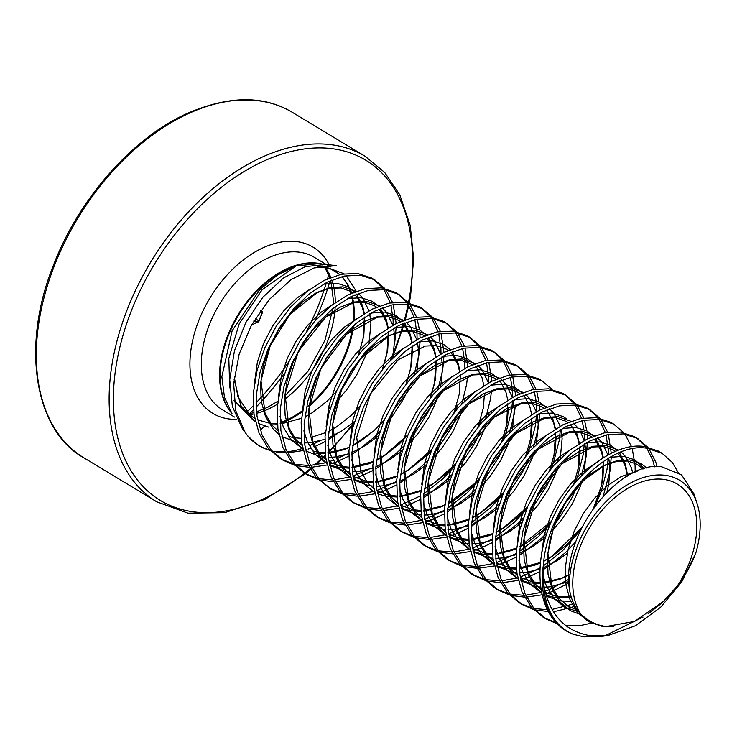<?xml version="1.0" encoding="UTF-8"?>
<svg xmlns="http://www.w3.org/2000/svg" width="737" height="737" viewBox="0 0 737 737"><rect width="100%" height="100%" fill="white"/><g stroke="black" fill="none" stroke-linecap="round" stroke-linejoin="round"><path stroke-width="1.11" d="M258.788 321.24A1.511 1.345 123.6 0 0 258.917 320.973L262.206 312.626L261.22 311.41M257.213 322.023A1.511 1.345 -88.1 0 0 258.825 321.24L257.462 321.406A1.511 1.133 -119.2 0 1 257.001 322.06L257.001 322.06A1.511 1.345 -88.1 0 0 258.097 321.212M246.932 411.992A200.224 128.054 121.1 0 0 253.206 405.811M256.071 402.844A200.224 128.054 121.1 0 0 289.153 361.222M306.868 330.876A200.224 128.054 121.1 0 0 318.918 304.178A200.224 128.054 121.1 0 0 326.463 282.52M327.578 278.761A200.224 128.054 121.1 0 0 328.711 274.708M269.631 449.874A100.72 64.414 -58.9 0 1 247.319 435.42L256.273 443.895L260.207 446.401L270.461 450.749M276.043 452.048L285.477 452.887M287.531 452.859L303.183 450.556M308.112 449.109L310.645 448.225M314.902 446.567L324.805 441.739M327.928 439.943L337.647 433.457M394.857 341.517L396.184 326.841M396.165 323.497L393.263 304.667M392.545 302.483L385.893 289.862M384.742 288.397L374.479 279.765L360.485 275.223L344.382 276.034L327.154 282.17L309.872 293.317L293.584 308.858L279.286 327.928L267.872 349.43L260.06 372.176L256.338 394.848L257.001 416.184L262.05 434.959L271.244 450.123L283.082 460.229L294.367 465.167M309.273 445.83A100.877 64.515 121.1 0 0 309.485 445.747L320.309 440.754M393.199 325.035L393.088 319.278L390.932 305.155M390.278 302.861L384.014 289.604M382.908 288.056L373.862 279.415M375.373 280.281L371.494 277.96L357.5 273.418L341.397 274.228L324.169 280.364L306.887 291.52L290.599 307.062L276.301 326.123L264.887 347.634L257.066 370.37L253.353 393.042L254.016 414.378L259.055 433.153L268.25 448.317L280.097 458.423L283.082 460.229M565.703 625.566L580.802 625.446L593.193 622.747M678.086 472.316L672.328 462.449L662.185 453.375L647.298 448.317C606.671 440.754 547.637 504.126 543.436 564.625L543.722 584.423A100.472 64.257 121.1 0 0 573.257 634.253L583.75 636.851L601.493 636.446L608.587 635.276L590.844 635.791C564.791 631.554 549.093 614.428 543.722 584.423M662.185 453.375L658.316 451.053L644.313 446.511C613.792 441.693 570.825 475.172 551.7 520.718C534.666 558.886 536.158 601.595 556.223 622.719A100.877 64.515 -58.9 0 1 543.436 564.625M535.126 609.895L548.392 611.553M553.22 611.388L556.896 611.019L575.164 606.302M657.109 466.705L655.783 462.081L648.809 448.529M647.657 447.064L637.394 438.432L623.401 433.89L607.297 434.692L590.07 440.837L572.787 451.984L556.499 467.525L542.202 486.586L530.787 508.097L522.975 530.833L519.253 553.515L519.917 574.842L524.965 593.626L534.159 608.79L545.997 618.887L557.283 623.834M533.92 608.513L547.453 609.72M552.068 609.425L573.883 603.815M654.567 466.834L652.789 460.275L646.929 448.271M645.824 446.723L636.777 438.082M638.288 438.948L634.41 436.626L620.416 432.085L604.312 432.895L587.085 439.031L569.802 450.178L553.515 465.72L539.217 484.789L527.803 506.301L519.981 529.037L516.269 551.709L516.923 573.045L521.971 591.82L531.165 606.984L543.012 617.09L545.997 618.887M511.229 595.468L524.486 597.127M526.54 597.099L542.202 594.796M545.73 593.792L552.059 591.562L568.955 582.949M635.183 472.039L635.082 465.323L632.282 448.907M631.563 446.723L624.912 434.102M623.751 432.637L613.497 424.005L599.503 419.464L583.391 420.274L566.173 426.41L548.89 437.557L532.602 453.098L518.304 472.168L506.89 493.679L499.069 516.416L495.356 539.088L496.01 560.424L501.059 579.199L510.253 594.363L522.1 604.469L533.376 609.416M510.022 594.086L523.556 595.303M525.647 595.201L541.658 592.318M545.067 591.231L549.065 589.757L568.881 579.264M614.391 424.521L610.512 422.2L596.509 417.658L580.406 418.469L563.188 424.613L545.905 435.76L529.608 451.302L515.32 470.363L503.905 491.874L496.084 514.61L492.371 537.291L493.025 558.618L498.074 577.393L507.268 592.557L519.115 602.663L522.1 604.469M487.323 581.042L500.589 582.7M502.643 582.681L518.295 580.378M520.746 579.697L528.153 577.135L539.917 571.553M543.058 569.747L547.278 567.103L565.408 552.667L575.8 541.769M603.216 496.056L610.006 471.118L611.295 456.654M611.277 453.31L608.375 434.48M607.657 432.297L601.005 419.685M599.854 418.22L589.6 409.579L575.597 405.037L559.494 405.847L542.275 411.992L524.984 423.139L508.696 438.681L494.398 457.741L482.984 479.253L475.172 501.989L471.45 524.67L472.113 545.997L477.161 564.772L486.356 579.936L498.194 590.042L509.479 594.989M486.116 579.66L499.649 580.876M501.75 580.784L517.752 577.891M520.267 577.108L540.055 567.951M543.316 565.933L562.423 550.861L580.572 530.216M595.422 505.444L601.466 490.879L607.021 469.312L608.191 458.432M608.311 454.858L608.2 449.091L606.044 434.968M605.39 432.674L599.126 419.417M598.02 417.879L588.974 409.238M590.484 410.104L586.606 407.782L572.612 403.24L556.509 404.042L539.281 410.187L521.999 421.334L505.711 436.875L491.413 455.936L479.999 477.447L472.177 500.183L468.465 522.865L469.128 544.192L474.167 562.976L483.371 578.14L495.209 588.237L498.194 590.042M463.426 566.624L476.692 568.273M478.737 568.255L494.398 565.952M496.839 565.27L504.255 562.718L516.02 557.135M519.143 555.329L523.381 552.676L541.502 538.24L547.084 532.667M553.395 525.592L557.642 520.285L570.889 499.889L578.177 484.522M581.364 475.862L586.099 456.691L587.398 442.237M587.38 438.883L587.131 434.268M586.772 430.85L584.478 420.053M583.759 417.879L577.108 405.258M575.947 403.793L565.694 395.161L551.7 390.619L535.587 391.421L518.369 397.565L501.086 408.713L484.799 424.254L470.501 443.315L459.087 464.826L451.265 487.562L447.552 510.244L448.207 531.57L453.255 550.355L462.449 565.519L474.296 575.615L485.572 580.563M462.219 565.242L475.752 566.449M477.843 566.357L493.854 563.464M496.36 562.69L516.158 553.533M519.41 551.506L538.517 536.444L550.41 523.786M561.327 509.074L567.389 499.023M575.192 482.717L577.559 476.461L583.114 454.886L584.294 444.006M584.413 440.431L584.201 433.135M583.842 429.459L582.147 420.541M581.493 418.257L575.228 405M574.123 403.452L565.067 394.811M566.587 395.677L562.709 393.355L548.706 388.814L532.602 389.624L515.384 395.76L498.101 406.907L481.805 422.448L467.516 441.518L456.102 463.02L448.28 485.766L444.568 508.438L445.222 529.774L450.27 548.549L459.464 563.713L471.312 573.819L474.296 575.615M439.519 552.197L452.785 553.856M454.84 553.828L470.492 551.525M472.942 550.843L480.349 548.291L492.123 542.708M495.246 540.912L517.604 523.823L523.187 518.249M529.498 511.165L533.735 505.868L546.992 485.462L554.279 470.095M557.467 461.436L558.655 457.649M552.05 389.366L541.796 380.734L527.793 376.192L511.69 377.003L494.472 383.139L477.18 394.286L460.892 409.827L446.604 428.897L435.18 450.399L427.368 473.145L423.646 495.817L424.309 517.153L429.358 535.928L438.552 551.092L450.399 561.198L461.675 566.136M438.322 550.815L451.855 552.022M453.946 551.93L469.957 549.047M472.463 548.264L492.252 539.106M495.513 537.08L514.619 522.017L526.504 509.368M537.42 494.647L543.491 484.605M551.294 468.299L553.662 462.035L559.217 440.468L560.387 429.579M542.681 381.25L538.802 378.929L524.808 374.387L508.705 375.197L491.478 381.333L474.195 392.489L457.907 408.031L443.61 427.092L432.195 448.603L424.374 471.339L420.661 494.02L421.324 515.347L426.364 534.122L435.567 549.286L447.405 559.392L450.39 561.198M415.622 537.77L428.888 539.429M430.933 539.401L446.594 537.098M449.036 536.425L456.452 533.864L468.216 528.282M471.339 526.485L493.707 509.396L499.281 503.822M505.591 496.738L509.838 491.441L523.086 471.044L530.373 455.678M533.57 447.018L538.305 427.847L539.585 413.752M539.576 410.039L539.327 405.414M538.968 401.997L536.674 391.209M535.956 389.025L529.304 376.404M528.153 374.949L517.89 366.307L503.896 361.766L487.793 362.576L470.565 368.712L453.283 379.868L436.995 395.41L422.697 414.47L411.283 435.982L403.461 458.718L399.749 481.39L400.412 502.726L405.451 521.501L414.645 536.665L426.493 546.771L437.769 551.718M414.415 536.389L427.948 537.605M430.04 537.513L446.051 534.62M448.566 533.837L468.354 524.68M471.616 522.662L490.713 507.59L502.606 494.942M513.523 480.229L519.585 470.178M527.388 453.872L529.756 447.608L535.311 426.041L536.49 415.161M536.61 411.587L536.398 404.281M536.039 400.615L534.343 391.697M533.689 389.403L527.425 376.146M526.319 374.608L517.263 365.967M518.784 366.833L514.905 364.502L500.902 359.969L484.799 360.771L467.58 366.915L450.298 378.063L434.001 393.604L419.712 412.665L408.298 434.176L400.477 456.912L396.764 479.594L397.418 500.92L402.466 519.696L411.661 534.859L423.508 544.965L426.493 546.771M391.716 523.344L404.982 525.002M407.036 524.984L422.688 522.68M425.138 521.999L432.555 519.447L444.319 513.855M447.442 512.058L469.801 494.969L475.383 489.396M481.694 482.32L485.932 477.014L499.189 456.618L506.476 441.251M509.663 432.591L514.398 413.42L515.393 405.184M515.679 395.612L512.777 376.782M512.049 374.599L505.398 361.987M504.246 360.522L493.993 351.881L479.99 347.348L463.886 348.15L446.668 354.294L429.385 365.441L413.089 380.983L398.8 400.044L387.386 421.555L379.564 444.291L375.852 466.972L376.506 488.299L381.554 507.074L390.748 522.238L402.595 532.344L413.872 537.291M390.518 521.962L404.051 523.178M406.142 523.086L422.154 520.193M424.659 519.41L444.448 510.262M447.709 508.235L466.816 493.164L478.7 480.515M503.491 439.445L505.858 433.181L511.414 411.615L512.583 400.735M512.703 397.16L512.593 391.393L510.437 377.27M509.783 374.986L503.518 361.72M502.413 360.181L493.366 351.54M494.877 352.406L490.999 350.084L477.005 345.542L460.901 346.344L443.674 352.489L426.391 363.636L410.104 379.177L395.806 398.238L384.392 419.749L376.579 442.486L372.858 465.167L373.521 486.494L378.569 505.278L387.763 520.442L399.601 530.548L402.595 532.344M367.818 508.926L381.084 510.584M383.129 510.557L398.791 508.254M401.232 507.572L408.648 505.02L420.412 499.437M423.535 497.632L427.773 494.978L445.903 480.542L451.477 474.978M457.788 467.894L462.035 462.596L475.291 442.191L482.569 426.824M485.766 418.165L490.501 398.993L491.496 390.757M491.772 381.195L488.871 362.364M488.152 360.181L481.501 347.56M480.349 346.095L470.086 337.463L456.092 332.921L439.989 333.723L422.762 339.868L405.479 351.015L389.191 366.556L374.893 385.617L363.479 407.128L355.658 429.864L351.945 452.546L352.608 473.873L357.648 492.657L366.851 507.821L378.689 517.918L389.974 522.865M366.611 507.544L380.145 508.751M382.245 508.659L398.247 505.775M400.762 504.992L420.551 495.835M423.812 493.808L442.909 478.746L454.803 466.088M465.72 451.376L471.781 441.325M479.584 425.028L481.906 418.92M488.806 382.733L488.686 376.976L486.54 362.853M485.886 360.559L479.621 347.302M478.516 345.754L469.46 337.113M470.98 337.979L467.101 335.657L453.108 331.116L436.995 331.926L419.777 338.062L402.494 349.209L386.206 364.751L371.909 383.82L360.494 405.332L352.673 428.068L348.96 450.74L349.614 472.076L354.663 490.851L363.857 506.015L375.704 516.121L378.689 517.918M343.912 494.499L357.178 496.158M359.232 496.13L374.884 493.827M377.335 493.154L384.751 490.593L396.515 485.01M399.638 483.214L421.997 466.125L427.58 460.551M433.89 453.467L438.128 448.17L451.385 427.764L458.672 412.407M461.859 403.738L466.595 384.576L467.59 376.34M467.875 366.768L464.973 347.938M464.246 345.754L457.603 333.133M456.443 331.668L446.189 323.036L432.186 318.495L416.083 319.305L398.864 325.441L381.582 336.588L365.285 352.129L350.996 371.199L339.582 392.71L331.761 415.447L328.048 438.119L328.702 459.455L333.75 478.23L342.945 493.394L354.792 503.5L366.068 508.447M342.714 493.117L356.247 494.334M358.339 494.232L374.35 491.349M376.856 490.566L396.653 481.408M426.391 456.82L430.896 451.67M441.822 436.949L447.884 426.907M455.687 410.601L457.999 404.493M464.9 368.307L464.789 362.549L462.643 348.426M461.979 346.132L455.715 332.875M454.609 331.337L445.563 322.695M447.073 323.552L443.204 321.231L429.201 316.689L413.098 317.5L395.88 323.644L378.588 334.791L362.3 350.333L348.011 369.394L336.588 390.905L328.776 413.641L325.054 436.322L325.717 457.649L330.766 476.424L339.96 491.588L351.798 501.694L354.792 503.5M320.015 480.073L333.281 481.731M335.335 481.712L350.987 479.409M353.438 478.728L360.844 476.166L372.609 470.584M375.732 468.787L379.97 466.134L398.1 451.698L403.673 446.125M409.984 439.049L414.231 433.743L427.488 413.346L434.775 397.98M437.962 389.32L442.697 370.149L443.987 355.685M443.969 352.341L441.067 333.511M440.348 331.328L433.697 318.716M432.545 317.251L422.283 308.61L408.289 304.068L392.185 304.878L374.958 311.023L357.675 322.17L341.388 337.712L327.09 356.772L315.676 378.284L307.863 401.02L304.141 423.701L304.805 445.028L309.853 463.803L319.047 478.967L330.885 489.073L342.171 494.02M318.808 478.691L332.341 479.907M334.441 479.815L350.443 476.922M352.959 476.139L368.113 469.607M441.002 353.889L440.892 348.122L438.736 333.999M438.082 331.705L431.818 318.448M430.712 316.91L421.656 308.269M423.176 309.135L419.298 306.813L405.304 302.271L389.2 303.073L371.973 309.218L354.69 320.365L338.403 335.906L324.105 354.967L312.691 376.478L304.869 399.214L301.157 421.896L301.811 443.223L306.859 462.007L316.053 477.171L330.885 489.073M296.117 465.655L309.374 467.304M311.429 467.286L327.081 464.983M329.531 464.301L336.947 461.749L348.712 456.166M351.835 454.361L356.072 451.707L374.193 437.271L379.776 431.698M386.087 424.623L390.324 419.316L403.581 398.92L410.868 383.553M414.056 374.893L418.791 355.722L420.09 341.268M420.072 337.915L419.823 333.299M419.464 329.881L417.17 319.084M416.451 316.91L409.8 304.289M408.639 302.824L398.385 294.192L384.382 289.65L368.279 290.452L351.061 296.596L333.778 307.744L317.49 323.285L303.193 342.346L291.778 363.857L283.957 386.593L280.244 409.275L280.898 430.601L285.947 449.386L295.141 464.55L306.988 474.646L318.264 479.594M294.911 464.273L308.444 465.48M310.535 465.388L325.441 462.818M329.052 461.721L333.17 460.247M337.564 458.432L344.207 455.18M417.096 339.462L416.985 333.695L414.839 319.572M414.185 317.288L407.92 304.031M406.806 302.483L397.759 293.842M399.279 294.708L395.401 292.386L381.397 287.845L365.294 288.655L348.076 294.791L330.784 305.938L314.496 321.479L300.208 340.549L288.793 362.051L280.972 384.797L277.259 407.469L277.913 428.805L282.962 447.58L292.156 462.744L304.003 472.85L306.988 474.646M544.523 617.965L556.039 622.516M520.617 603.539L532.142 608.089M496.72 589.112L508.235 593.663M472.822 574.685L484.338 579.245M448.916 560.267L460.432 564.818M425.019 545.841L436.534 550.392M401.112 531.414L412.628 535.965M377.215 516.996L388.731 521.547M353.309 502.57L364.833 507.12M329.411 488.143L340.927 492.694M305.505 473.716L317.03 478.276M281.608 459.298L293.123 463.849M696.99 503.224L693.913 493.919L681.624 474.923L661.817 466.843C619.513 459.704 560.037 534.786 569.581 590.18A86.855 55.542 -58.9 0 1 599.31 509.046A86.855 55.542 -58.9 0 1 665.999 475.429A86.855 55.542 -58.9 0 1 696.99 503.224A86.855 55.542 -58.9 0 1 695.728 553.294L681.707 581.898L660.674 607.224L635.322 625.796L608.587 635.276M604.985 635.782L643.023 617.072M569.581 590.18C571.405 600.084 575.192 608.089 580.922 614.207L584.975 617.67C591.065 622.489 598.158 625.437 606.256 626.514L634.695 621.374L663.549 601.235L677.303 586.026C685.051 575.966 691.186 565.049 695.728 553.294M580.922 614.207A82.397 52.696 -58.9 0 1 590.466 526.135A82.397 52.696 -58.9 0 1 664.396 479.492A82.397 52.696 -58.9 0 1 677.303 586.026M358.818 321.277L354.248 324.999M319.407 263.597L296.163 265.937L277.591 275.002L259.802 289.659L232.146 330.756L221.855 376.745L224.453 397.225L232.127 413.908L229.585 410.306A89.14 57.007 121.1 0 1 238.383 315.427A89.14 57.007 121.1 0 1 318.227 263.431A89.14 57.007 121.1 0 1 318.347 263.45M247.319 435.42L242.114 428.169L232.348 406.354L229.732 379.739L234.449 350.794L245.9 322.373L262.814 297.287L283.358 278.042L305.275 266.665L325.994 264.417L336.671 265.79M245.301 432.72L235.766 410.813L233.657 383.728L239.147 354.119L251.547 324.971L269.576 299.231L291.198 279.516L314.082 267.955L335.657 265.652M573.257 634.253C566.735 631.83 561.06 627.988 556.223 622.719M257.6 419.841L269.585 423.231L271.944 425.046M260.244 430.141L264.638 426.078M260.631 310.95L260.732 311.042A1.511 1.345 135.1 0 1 260.898 312.681L261.386 312.866A1.511 1.327 86.9 0 0 260.778 310.968L260.631 310.95A1.511 1.345 135.1 0 1 260.732 311.042L260.649 310.968M262.215 312.599A1.511 1.299 141 0 0 261.524 310.931A1.511 1.327 86.9 0 1 262.132 312.829L259.019 321.157A1.511 1.511 0 0 0 259.019 321.157L258.927 320.945A1.511 1.345 123.6 0 0 258.927 320.945L255.315 318.55M256.227 322.124L253.933 320.816M251.464 325.109L257.572 322.087A1.511 1.511 0 0 0 259.009 321.166L262.317 312.783A1.511 1.511 0 0 0 262.317 312.764L262.132 312.829M292.423 112.402A201.745 129.03 121.1 0 0 54.713 264.896A201.745 129.03 121.1 0 0 83.944 457.861C36.334 431.919 19.383 348.804 53.902 264.095C79.228 198.391 132.282 138.51 185.835 114.078C227.945 95.543 263.468 94.99 292.423 112.402L365.239 156.345A201.745 129.03 121.1 0 0 127.529 308.84A201.745 129.03 121.1 0 0 156.76 501.805L187.999 513.173L224.767 512.648L264.933 499.382L305.394 473.688M408.464 302.612A198.723 127.086 121.1 0 0 316.624 147.953A198.723 127.086 121.1 0 0 131.527 310.341A198.723 127.086 121.1 0 0 146.433 489.875A198.723 127.086 121.1 0 0 304.621 473.218M304.685 473.172A198.723 127.086 121.1 0 0 310.157 468.723M314.487 465.029A198.723 127.086 121.1 0 0 325.376 454.941M327.974 452.361A198.723 127.086 121.1 0 0 354.46 421.675M390.223 360.402A198.723 127.086 121.1 0 0 394.461 350.213A198.723 127.086 121.1 0 0 403.544 323.276M249.502 413.641A201.745 129.03 121.1 0 0 253.482 409.754M256.163 407.036A201.745 129.03 121.1 0 0 284.381 373.392M293.483 360.08A201.745 129.03 121.1 0 0 307.974 335.252M315.04 320.881A201.745 129.03 121.1 0 0 321.654 305.376A201.745 129.03 121.1 0 0 330.093 280.779M326.113 264.436L314.284 257.296A88.993 56.915 121.1 0 0 300.281 252.303A88.993 56.915 121.1 0 0 209.428 324.556A88.993 56.915 121.1 0 0 222.325 409.68L234.559 417.059M330.185 266.895A97.063 62.074 121.1 0 0 329.439 265.329M329.181 264.823A97.063 62.074 121.1 0 0 265.191 246.849A97.063 62.074 121.1 0 0 198.778 320.54A97.063 62.074 121.1 0 0 236.623 419.344M284.648 399.261A88.993 56.915 121.1 0 0 327.173 342.41A88.993 56.915 121.1 0 0 335.206 306.629M335.298 302.538A88.993 56.915 121.1 0 0 331.779 280.032M330.793 277.416A88.993 56.915 121.1 0 0 325.349 267.531M231.215 412.628A88.993 56.915 -58.9 0 1 236.872 316.735A88.993 56.915 -58.9 0 1 318.55 263.33A88.993 56.915 -58.9 0 1 322.484 264.132M256.273 443.895A100.877 64.515 121.1 0 0 258.991 445.682A100.877 64.515 121.1 0 0 270.083 450.353M274.864 451.339A100.877 64.515 121.1 0 0 284.933 451.836M286.969 451.698A100.877 64.515 121.1 0 0 301.94 448.612M280.171 423.434A89.14 57.007 121.1 0 0 302.262 411.725M309.153 406.317A89.14 57.007 121.1 0 0 353.548 325.597M354.027 320.89A89.14 57.007 121.1 0 0 352.185 296.044M351.392 293.225A89.14 57.007 121.1 0 0 347.385 283.644M342.069 276.559A88.993 56.915 -58.9 0 1 350.83 293.473M351.604 296.329A88.993 56.915 -58.9 0 1 353.216 321.553M352.673 326.371A88.993 56.915 -58.9 0 1 306.352 407.616M302.483 410.61A88.993 56.915 -58.9 0 1 281.516 422.227M277.333 423.646A88.993 56.915 -58.9 0 1 276.495 423.895M249.732 414.682A88.993 56.915 121.1 0 0 253.952 413.945M256.642 413.31A88.993 56.915 121.1 0 0 277.536 404.097M271.815 424.834L277.444 424.88M304.805 417.031L312.396 412.637L327.173 401.121L336.21 391.789M358.56 354.737L363.802 335.897L364.751 316.993M364.345 313.511L362.521 305.606L356.542 294.1M354.608 291.87L348.085 286.785L336.993 283.238L323.368 284.187M309.135 289.779L296.781 298.135L283.846 310.756L272.515 326.205L263.505 343.635L257.388 362.051L254.449 383.24M328.702 431.449L336.302 427.064L351.07 415.548L360.107 406.207M382.457 369.163L387.699 350.324L388.648 331.42M388.242 327.937L386.428 320.033L380.449 308.527M378.514 306.297L371.982 301.212L360.89 297.665L347.265 298.614M333.032 304.206L320.678 312.552L307.744 325.174L296.412 340.632L287.402 358.062L281.285 376.478L278.346 397.667M279.968 416.414L283.423 427.349L291.004 439.667L302.861 449.109M313.962 452.951L325.247 453.725M328.057 453.513L344.621 449.459L349.227 447.516M352.599 445.876L360.2 441.481L374.976 429.975L384.014 420.634M406.363 383.59L411.596 364.751L412.554 345.837M412.149 342.364L410.325 334.46L404.346 322.944M402.411 320.724L395.88 315.629L384.797 312.083L371.172 313.032M356.929 318.633L344.584 326.979L331.641 339.6L320.319 355.059L311.3 372.489L305.182 390.896L302.253 412.094M303.874 430.841L307.329 441.776L314.911 454.093L326.758 463.536M329.651 464.89L338.375 467.479L349.145 468.152M351.964 467.94L368.528 463.886L373.134 461.942M376.506 460.303L384.106 455.908L398.874 444.402L407.911 435.06M430.261 398.008L435.503 379.168L436.451 360.264M436.046 356.791L434.231 348.877L428.243 337.371M426.318 335.142L419.786 330.056L408.694 326.509L395.069 327.458M380.836 333.05L368.482 341.406L355.547 354.027L344.216 369.486L335.206 386.907L329.089 405.322L326.15 426.511M327.772 445.259L331.226 456.203L338.808 468.52L350.665 477.963M353.557 479.317L362.272 481.897L373.051 482.578M375.861 482.367L392.425 478.304L397.031 476.369M400.403 474.729L408.003 470.335L422.78 458.819L431.818 449.487M454.158 412.434L459.4 393.595L460.358 374.691M459.952 371.208L458.128 363.304L452.149 351.798M450.215 349.568L443.683 344.483L432.591 340.936L418.975 341.885M404.733 347.477L392.388 355.824L379.444 368.454L368.113 383.903L359.103 401.333L352.986 419.749L350.057 440.938M351.678 459.685L355.133 470.621L362.715 482.938L374.562 492.38M377.455 493.744L386.179 496.323L396.948 496.996M399.767 496.793L416.331 492.731L420.938 490.796M424.309 489.147L431.9 484.762L446.677 473.246L455.715 463.905M478.064 426.861L483.306 408.022L484.485 393.613M483.85 385.635L482.026 377.731L476.047 366.215M474.121 363.995L467.59 358.91L456.498 355.354L442.873 356.303M428.639 361.904L416.285 370.25L403.351 382.872L392.02 398.33L383.01 415.76L376.893 434.176L373.954 455.365M375.575 474.112L379.03 485.047L386.612 497.364L398.468 506.807M401.361 508.171L410.076 510.75L420.855 511.423M423.664 511.211L440.229 507.157L444.835 505.214M448.207 503.574L455.807 499.179L470.584 487.673L479.621 478.331M501.961 441.288L507.203 422.439L508.383 408.04M507.756 400.062L505.932 392.158L499.953 380.642M498.019 378.422L491.487 373.327L480.395 369.781L466.779 370.729M452.536 376.321L440.182 384.677L427.248 397.298L415.917 412.757L406.907 430.178L400.79 448.593L397.851 469.791M399.482 488.53L402.936 499.474L410.518 511.791L422.365 521.234M425.258 522.588L433.982 525.168L444.752 525.849M447.571 525.638L464.135 521.584L468.732 519.64M472.113 518L479.704 513.606L494.481 502.09L503.518 492.758M525.868 455.706L531.11 436.866L532.289 422.458M531.653 414.48L529.829 406.575L523.85 395.069M521.916 392.839L515.393 387.754L504.301 384.207L490.676 385.156M476.443 390.748L464.089 399.104L451.155 411.725L439.823 427.174L430.813 444.604L424.696 463.02L421.757 484.209M423.379 502.956L426.834 513.892L434.415 526.209L446.263 535.652M449.165 537.015L457.88 539.595L468.658 540.267M471.468 540.064L488.032 536.002L492.638 534.067M496.01 532.418L503.611 528.033L518.387 516.517L527.425 507.176M549.765 470.132L555.007 451.293L556.186 436.884M555.551 428.906L552.418 417.464M542.874 404.576L539.291 402.181L528.199 398.634L514.573 399.583M500.34 405.175L487.986 413.521L475.052 426.143L463.72 441.601L454.711 459.031L448.593 477.447L445.655 498.636M447.276 517.383L450.731 528.318L458.322 540.636L470.169 550.078M473.062 551.442L481.786 554.021L492.556 554.694M495.365 554.482L511.939 550.428L516.536 548.485M519.917 546.845L527.508 542.45L542.285 530.944L551.322 521.603M573.672 484.559L578.913 465.72L580.093 451.311M579.457 443.333L576.325 431.891M566.771 419.003L563.197 416.598L552.105 413.052L538.48 414.001M524.247 419.602L511.893 427.948L498.958 440.569L487.627 456.028L478.617 473.458L472.5 491.865L469.561 513.063M471.183 531.81L474.637 542.745L482.219 555.062L494.066 564.505M496.959 565.859L505.683 568.448L516.462 569.121M519.272 568.909L535.836 564.855L540.442 562.911M543.814 561.272L551.414 556.877L566.191 545.371L581.594 528.07M593.967 507.415L598.158 497.392L602.811 480.137L603.76 461.233M603.354 457.76L601.539 449.846L595.56 438.34M593.626 436.111L587.094 431.025L576.002 427.478L562.377 428.427M548.144 434.019L535.79 442.375L522.855 454.996L511.524 470.455L502.514 487.876L496.397 506.291L493.458 527.48M495.08 546.228L498.534 557.172L506.116 569.489L517.973 578.932M520.866 580.286L529.59 582.866L540.359 583.547M543.565 583.289L559.733 579.273L568.973 575.035M627.684 475.899L625.437 464.273L619.458 452.767M617.523 450.537L611.001 445.452L599.909 441.905L586.284 442.854M572.041 448.446L559.696 456.793L546.753 469.423L535.431 484.872L526.411 502.302L520.304 520.718L517.365 541.907M518.986 560.654L522.441 571.59L530.023 583.907L541.87 593.349M546.145 595.266L553.487 597.292L571.295 597.173M644.46 468.677L634.898 459.879L623.806 456.323L610.181 457.272M595.947 462.873L583.593 471.219L570.659 483.841L559.328 499.299L550.318 516.729L544.201 535.145L541.262 556.334M542.966 575.468L546.338 586.016L553.92 598.333L564.459 607.058L578.96 611.977M637.634 470.998L621.236 476.563L607.5 485.646L594.556 498.267L583.234 513.726L574.215 531.147L568.098 549.562L565.288 567.932L565.998 585.215L570.245 600.443L577.826 612.76L588.356 621.484L601.291 626.137L613.764 626.708M648.053 613.893L661.789 603.059L670.265 594.372M328.26 409.007L330.637 406.99M335.823 402.172L346.316 390.38L357.169 374.064L365.119 356.763L367.385 349.808M369.053 343.221L370.904 323.331L369.734 313.861M368.979 310.793L362.751 298.006L358.357 293.381M355.759 291.437L342.963 286.84L330.176 287.605L316.495 292.653L302.75 301.737L289.816 314.358L278.485 329.817L269.475 347.247L263.358 365.653L260.548 384.023L261.257 401.306L265.495 416.534L273.086 428.851L278.899 434.406M281.967 436.58L296.55 442.237L301.765 442.863M304.538 442.965L311.171 442.587L324.888 439.307M328.048 438.11L342.272 430.666L354.543 421.417M392.95 357.648L394.802 337.758L393.632 328.287M392.876 325.21L386.658 312.433L382.254 307.808M379.656 305.855L366.869 301.267L354.082 302.023L340.393 307.08L326.657 316.164L313.722 328.785L302.391 344.243L293.381 361.664L287.264 380.08L284.445 398.45L285.155 415.732L289.401 430.961L296.983 443.278L302.796 448.833M305.864 450.998L320.448 456.654L325.662 457.29M328.435 457.391L335.077 457.004L348.785 453.734M351.945 452.536L366.178 445.093L378.44 435.834M416.856 372.074L418.708 352.175L417.538 342.705M416.774 339.637L410.555 326.85L406.161 322.235M403.563 320.282L390.767 315.694L377.98 316.449L364.29 321.498L350.554 330.581L337.62 343.212L326.288 358.661L317.279 376.091L311.161 394.507L308.352 412.877L309.061 430.159L313.299 445.378L320.881 457.695L326.703 463.26M329.771 465.425L344.354 471.081L349.568 471.717M352.341 471.809L358.974 471.431L372.692 468.161M375.852 466.954L390.076 459.519L402.347 450.261M407.533 445.443L418.017 433.66L428.87 417.335L436.829 400.034L439.095 393.088M440.754 386.501L442.605 366.602L441.435 357.132M440.68 354.064L434.462 341.277L430.058 336.652M427.46 334.709L414.673 330.112L401.886 330.876L388.196 335.925L374.46 345.008L361.526 357.629L350.195 373.088L341.176 390.518L335.068 408.934L332.249 427.294L332.958 444.577L337.205 459.805L344.787 472.122L350.6 477.687M353.668 479.851L368.251 485.508L373.466 486.144M376.238 486.236L382.881 485.858L396.589 482.578M399.749 481.381L413.982 473.937L426.244 464.688M431.431 459.87L441.924 448.078L452.776 431.762L460.726 414.461L462.993 407.506M464.66 400.919L465.194 398.21M423.655 495.808L437.879 488.364L450.141 479.114M455.337 474.287L465.821 462.504L476.673 446.189L484.633 428.879L486.899 421.933M488.557 415.346L489.101 412.637M488.484 382.908L482.256 370.131L477.862 365.506M475.264 363.553L462.477 358.965L449.681 359.72L436 364.778L422.264 373.862L409.321 386.483L397.998 401.932L388.979 419.362L382.862 437.778L380.052 456.148L380.762 473.43L385.009 488.649L392.591 500.967L398.404 506.531M401.472 508.696L416.055 514.352L421.269 514.988M424.042 515.089L430.684 514.702L444.393 511.432M447.552 510.234L461.786 502.791L474.048 493.532M479.234 488.714L489.727 476.931L500.58 460.616L508.53 443.305L510.796 436.359M512.464 429.772L514.306 409.873L513.145 400.403M512.381 397.335L506.162 384.548L501.768 379.923M499.17 377.98L486.374 373.392L473.587 374.147L459.897 379.196L446.161 388.279L433.227 400.9L421.896 416.359L412.886 433.789L406.769 452.205L403.959 470.565L404.668 487.848L408.906 503.076L416.488 515.393L422.31 520.958M425.369 523.123L439.952 528.779L445.176 529.415M447.939 529.507L454.582 529.129L468.299 525.859M471.45 524.652L485.683 517.208L497.945 507.959M503.131 503.141L513.625 491.349L524.477 475.033L532.427 457.732L534.703 450.777M536.361 444.19L538.213 424.3L537.043 414.83M536.287 411.762L530.06 398.975L525.665 394.35M523.067 392.406L510.271 387.809L497.484 388.574L483.804 393.622L470.068 402.706L457.124 415.327L445.793 430.786L436.783 448.216L430.666 466.622L427.856 484.992L428.565 502.275L432.812 517.503L440.394 529.82L446.207 535.375M449.275 537.549L463.859 543.206L469.073 543.832M471.846 543.934L478.479 543.556L492.196 540.276M495.356 539.079L509.58 531.635L521.851 522.386M527.038 517.558L537.531 505.775L548.374 489.46L556.334 472.15L558.6 465.204M560.258 458.617L562.11 438.727L560.94 429.256M560.184 426.179L553.966 413.402L549.572 408.777M546.965 406.824L534.178 402.236L521.391 402.992L507.701 408.049L493.965 417.133L481.031 429.754L469.699 445.212L460.689 462.633L454.572 481.049L451.763 499.419L452.472 516.701L456.71 531.93L464.292 544.247L470.114 549.802M473.172 551.967L487.756 557.623L492.979 558.259M495.743 558.36L502.385 557.973L516.103 554.703M519.253 553.505L533.487 546.062L545.749 536.803M550.935 531.985L561.428 520.202L572.281 503.887L580.231 486.577L582.506 479.63M584.165 473.043L586.016 453.144L584.846 443.674M584.091 440.606L580.756 432.306M577.799 427.746L573.469 423.204M570.871 421.251L558.075 416.663L545.288 417.418L531.607 422.467L517.862 431.55L504.928 444.181L493.597 459.63L484.587 477.06L478.47 495.476L475.66 513.846L476.369 531.128L480.616 546.347L488.198 558.664L494.011 564.229M497.079 566.394L511.662 572.05L516.877 572.686M519.649 572.778L526.282 572.4L540 569.13M543.16 567.923L557.384 560.488L567.269 553.257M606.929 492.178L608.79 483.748L609.914 467.571L608.744 458.101M607.988 455.033L601.77 442.246L597.366 437.621M594.768 435.678L581.981 431.081L569.194 431.845L555.505 436.894L541.769 445.977L528.834 458.598L517.503 474.057L508.493 491.487L502.376 509.903L499.557 528.263L500.266 545.546L504.513 560.774L512.095 573.091L517.908 578.656M520.976 580.82L535.559 586.477L540.774 587.113M544.21 587.205L550.189 586.827L568.909 581.576M632.779 473.163L631.416 467.884L625.667 456.673L621.273 452.048M618.675 450.095L605.878 445.507L593.092 446.263L579.402 451.32L565.666 460.404L552.732 473.025L541.4 488.484L532.39 505.904L526.273 524.32L523.463 542.69L524.173 559.973L528.411 575.201L536.002 587.518L541.815 593.073M546.421 596.178L559.466 600.895L572.806 601.392M646.893 468.05L640.877 463.481L629.785 459.934L616.998 460.689L603.308 465.747L589.572 474.831L576.638 487.452L565.307 502.901L556.297 520.331L550.18 538.747L547.361 557.117L548.07 574.399L552.317 589.618L559.899 601.936L570.438 610.669L581.723 614.99M268.904 427.202L258.355 423.462M255.389 421.748L240.741 405.414L234.034 379.021M322.686 265.937L344.013 273.749M346.206 275.684L356.275 291.244M253.316 420.33L233.979 400.246M229.732 387.865L228.811 358.504L239.157 323.884L262.086 289.779L296.163 265.937M404.456 319.95A198.723 127.086 121.1 0 0 408.123 304.326M260.916 310.176L261.524 310.931M256.209 322.115L253.823 321M256.817 321.774L254.348 320.134M261.018 311.152L260.585 310.627M305.422 473.67L310.581 469.451M311.944 468.299L313.207 467.212M315.924 464.835L325.487 455.917M328.048 453.375L353.88 423.628M391.633 358.956L395.281 350.121L404.466 322.898M83.944 457.861L156.76 501.805M284.841 396.009L308.038 371.227L325.008 340.264L332.884 308.462M333.198 304.077L333.308 299.452L330.756 280.475M329.89 277.775L324.796 267.43M259.184 445.802L251.335 439.814M330.333 266.978L327.707 265.394M577.578 610.144L568.061 606.183L558.618 597.965L551.783 586.136L547.886 553.211L553.551 527.71L565.334 503.002L583.778 480.1L604.395 465.535L616.62 461.417L627.648 461.012L637.247 464.338L642.94 469.119M571.083 596.482L556.49 596.334L545.371 592.456M541.188 589.766L534.721 583.547L527.885 571.728L523.979 538.821L536.296 497.705L562.009 463.702L592.677 447L603.723 446.585L613.635 450.095L615.487 451.376M617.855 453.439L620.25 456.175L625.335 466.189L627.334 476.111M568.992 574.713L560.903 578.398L543.455 582.451M540.267 582.571L532.326 581.861L520.313 577.366M517.282 575.339L511.027 569.379L504.154 557.716L499.981 525.509L512.132 483.794L538.167 449.229L568.798 432.573L579.826 432.158L589.738 435.668L591.581 436.949M593.958 439.022L596.353 441.758L601.438 451.781L602.94 458.018M603.41 461.473L601.751 484.743L593.7 507.775M581.788 527.674L551.423 556.619L543.86 560.921M540.479 562.524L519.207 568.052M516.37 568.144L508.659 567.481L496.406 562.939M493.385 560.921L486.899 554.675L480.063 542.837L476.185 509.875L488.963 467.94L515.513 433.706L544.643 418.201L555.762 417.713L565.721 421.177L567.683 422.522M570.051 424.595L572.354 427.211L577.458 437.124L579.042 443.591M579.512 447.046L578.048 469.414L573.478 484.789M551.442 521.326L519.953 546.495M516.582 548.098L498.571 553.321L495.31 553.625M492.463 553.717L484.642 553.036L472.509 548.521M469.478 546.495L463.306 540.617L456.406 529.019L452.325 495.043L466.07 451.615L494.177 417.151L520.995 403.729L532.031 403.314L541.935 406.824L543.777 408.105M546.154 410.168L548.549 412.913L553.634 422.937L555.136 429.174M555.606 432.628L553.948 455.899L549.581 470.363M527.535 506.909L503.472 527.867L496.056 532.068M492.675 533.68L471.404 539.208M468.566 539.3L460.809 538.618L448.603 534.095M445.581 532.068L439.068 525.794L432.241 513.929L428.4 480.846L441.703 438.064L469.119 403.664L496.674 389.385L508.281 388.906L517.844 392.287L519.88 393.678M531.709 418.201L530.364 439.98L525.674 455.936M503.638 492.482L480.81 512.639L472.159 517.65M468.778 519.253L450.648 524.486L447.506 524.781M444.66 524.873L436.746 524.173L424.705 519.668M421.675 517.641L415.447 511.708L408.556 500.054L404.364 467.912L416.801 425.562L443.434 390.757L472.813 374.949L484.412 374.488L493.965 377.869L495.973 379.251M507.802 403.775L506.439 425.7L501.777 441.518M479.741 478.055L474.831 483.38L448.253 503.224M444.872 504.827L441.73 506.144L423.6 510.354M420.763 510.446L412.987 509.774L400.799 505.25M397.777 503.224L391.633 497.383L384.732 485.812L380.596 451.947L393.401 410.159L419.85 376.063L449.017 360.504L460.146 360.015L470.114 363.479L472.076 364.833M480.1 420.698L477.88 427.092M455.834 463.628L434.913 482.514L424.355 488.797M420.974 490.409L402.909 495.632L399.703 495.937M396.865 496.029L388.998 495.328L376.902 490.824M373.88 488.797L367.671 482.892L360.78 471.275L356.726 437.216L370.389 394.055L398.266 359.693L425.277 346.049L436.35 345.607L446.281 349.098L448.179 350.407M450.547 352.47L452.905 355.16L457.999 365.128L459.538 371.476M456.194 406.271L453.974 412.665M431.937 449.211L408.657 469.662L400.449 474.379M397.068 475.982L378.717 481.243L375.806 481.51M372.959 481.602L365.478 480.975L352.995 476.397M349.974 474.37L343.635 468.308L336.772 456.59L332.7 424.116L341.553 389.845L360.614 358.827L389.256 335.731L401.49 331.604L412.517 331.189L422.43 334.709L424.272 335.98M426.64 338.053L429.045 340.789L434.13 350.812L435.631 357.049M436.101 360.504L434.443 383.784L430.076 398.238M408.031 434.784L383.995 455.724L376.552 459.952M373.171 461.555L351.899 467.083M349.062 467.175L341.314 466.503L329.098 461.97M326.076 459.952L319.563 453.679L312.737 441.822L308.886 408.768L321.092 368.058L346.473 334.276L377.436 317.214L388.519 316.753L398.459 320.236L400.375 321.553M402.743 323.626L405.083 326.288L410.177 336.247L411.734 342.622M412.195 346.077L410.666 368.795L406.17 383.82M384.134 420.357L373.816 430.859L352.645 445.526M349.264 447.129L346.114 448.455L328.002 452.656M325.155 452.748L317.371 452.076L312.341 450.795M302.17 445.526L296.016 439.685L289.116 428.105L284.998 394.212L298.31 351.494L325.69 317.14L353.253 302.843L364.87 302.363L374.433 305.735L376.469 307.136M378.846 309.199L381.075 311.723L386.391 322.18L387.828 328.205M388.298 331.65L386.971 353.401L384.493 363M332.157 429.284L330.001 430.463M325.367 432.711L311.18 437.308M301.258 438.331L293.75 437.695L288.434 436.378M278.273 431.099L271.916 425.019L265.053 413.282L261.009 380.743L270.239 345.671L290.056 314.22L317.021 292.718L329.439 288.397L341.019 287.946L350.572 291.336L352.572 292.709M354.939 294.782L357.205 297.343L362.318 307.218L363.931 313.778M364.4 317.232L363 339.287L358.366 354.967M336.33 391.513L331.539 396.718M301.47 418.284L282.004 423.664M277.352 423.904L269.585 423.231M349.292 287.412L342.125 276.541M340.006 274.533L331.106 269.171L321.212 267.015L317.73 266.941M234.265 376.966L237.959 396.921L249.825 414.774L254.652 418.266M248.728 413.779L253.786 412.674M256.494 411.882L267.927 407.146L277.858 401.214M405.359 319.637L408.768 305.321M409.247 302.953L410.629 295.38L413.632 258.807L410.233 225.531L399.776 194.789L384.705 172.467L365.239 156.345M261.027 310.01L262.077 311.3A1.511 1.511 0 0 1 262.317 312.764"/></g></svg>
